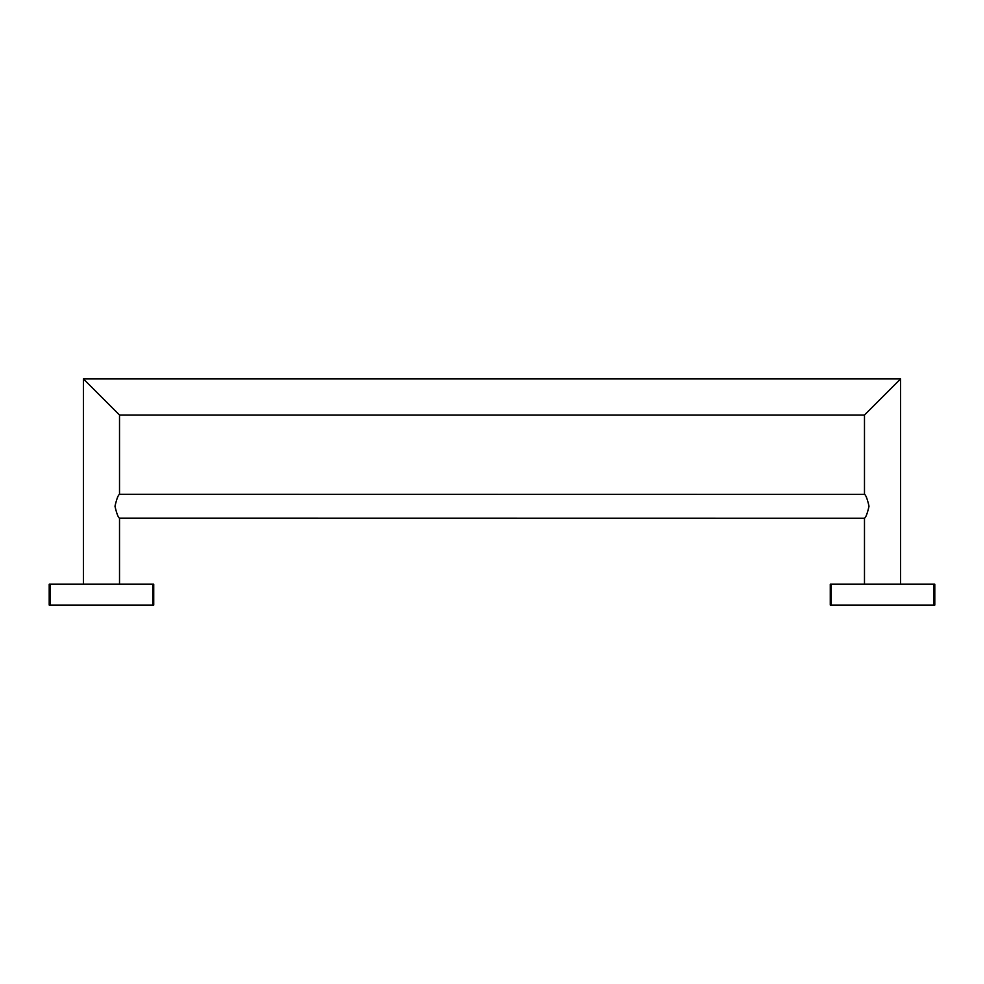 <?xml version="1.0" encoding="UTF-8"?>
<svg xmlns="http://www.w3.org/2000/svg" width="984" height="984" viewBox="0 0 984 984"><rect width="100%" height="100%" fill="white"/><g stroke="black" fill="none" stroke-linecap="round" stroke-linejoin="round"><path stroke-width="1.48" d="M830.275 584.176L934.8 584.176L934.8 605.074L830.275 605.074L830.275 584.176M119.458 518.125L864.481 518.224C865.834 517.523 867.347 513.525 869.02 506.256C867.347 498.974 865.834 494.989 864.481 494.276L864.481 415.027L900.594 378.926L864.481 415.027L119.519 415.027L119.519 494.276C118.166 494.989 116.653 498.986 114.98 506.256C116.653 513.537 118.178 517.523 119.519 518.224L119.519 584.176M864.481 518.224L864.481 584.176M864.481 415.027L900.594 378.926L900.594 584.176M119.519 415.027L83.406 378.926L119.519 415.027L83.406 378.926L83.406 584.176M864.542 494.374L119.519 494.276M49.2 584.176L153.725 584.176L153.725 605.074L49.2 605.074L49.2 584.176M865.625 413.895L899.45 380.07M900.594 378.926L83.406 378.926M118.375 413.895L84.55 380.07M831.222 584.176L831.222 605.074M933.853 584.176L933.853 605.074M50.147 584.176L50.147 605.074M152.778 584.176L152.778 605.074"/></g></svg>
